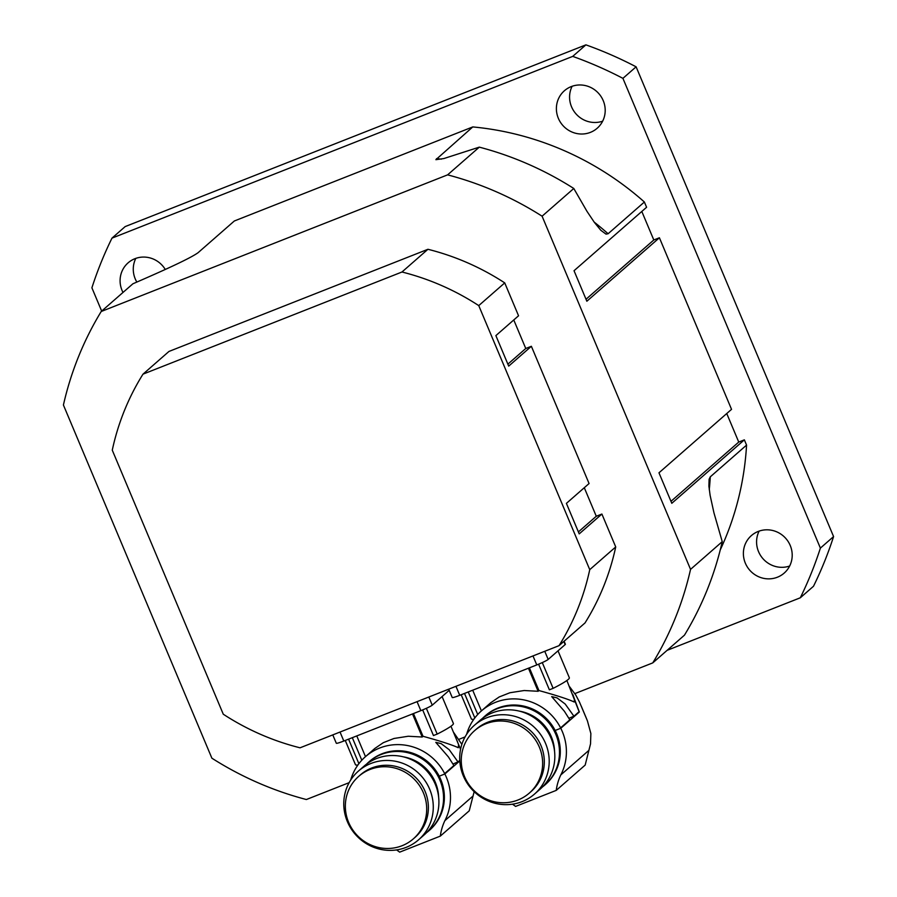 <?xml version="1.0" encoding="UTF-8"?>
<svg xmlns="http://www.w3.org/2000/svg" width="897" height="897" viewBox="0 0 897 897"><rect width="100%" height="100%" fill="white"/><g stroke="black" fill="none" stroke-linecap="round" stroke-linejoin="round"><path stroke-width="1.35" d="M472.775 126.926A296.817 286.3 48.8 0 1 644.382 202.016L608.099 233.747L606.024 234.128L600.822 230.294L594.341 222.333L586.941 211.288L573.788 188.482A327.954 316.327 -131.2 0 0 479.301 147.142L443.869 158.545L435.897 159.677L472.775 126.926L234.352 220.976L198.069 252.707C189.189 259.098 158.332 272.744 132.913 283.777L101.215 311.494A327.954 316.327 -131.2 0 0 63.418 405.018L211.883 758.189A327.954 316.327 -131.2 0 0 306.359 799.53L349.146 782.655M574.887 693.605L652.758 662.894L684.456 635.166A327.954 316.327 -131.2 0 0 722.242 541.653L713.945 512.826L710.121 495.368L708.91 486.219L709.101 479.301L710.289 476.834L746.562 445.103A296.817 286.3 48.8 0 1 720.28 549.85M458.961 739.33L465.072 736.919M479.301 147.142L447.603 174.859L101.215 311.494M667.11 650.336L800.303 597.794A390.217 376.392 -131.2 0 0 820.385 548.112L622.922 78.353A390.217 376.392 -131.2 0 0 572.723 56.388L111.979 238.131A390.217 376.392 -131.2 0 0 91.898 287.814L101.675 311.091M644.382 202.016L646.591 207.274L574.035 270.726L586.851 301.235L659.407 237.772L731.537 409.346L658.97 472.809L671.797 503.307L744.353 439.844L746.562 445.103M641.803 211.457L653.801 239.981L659.407 237.772M726.749 413.528L738.747 442.064L744.353 439.844M593.298 130.996A24.903 24.028 48.8 0 1 561.174 123.371A24.903 24.028 48.8 0 1 564.404 90.743A24.903 24.028 48.8 0 1 598.882 93.68A24.903 24.028 48.8 0 1 597.189 128.237A24.903 24.028 48.8 0 1 593.298 130.996M746.82 566.13A24.903 24.028 48.8 0 1 751.406 535.576A24.903 24.028 48.8 0 1 785.884 538.525A24.903 24.028 48.8 0 1 784.18 573.093A24.903 24.028 48.8 0 1 746.82 566.13M123.001 292.444A24.903 24.028 48.8 0 1 128.103 262.843A24.903 24.028 48.8 0 1 165.261 269.448M572.129 86.269A24.903 24.028 -131.2 0 0 571.546 106.799A24.903 24.028 -131.2 0 0 602.661 121.185M759.12 531.114A24.903 24.028 -131.2 0 0 758.548 551.644A24.903 24.028 -131.2 0 0 760.017 554.604A24.903 24.028 -131.2 0 0 789.652 566.018M135.817 258.37A24.903 24.028 -131.2 0 0 135.245 278.911A24.903 24.028 -131.2 0 0 136.849 282.073M722.242 541.653L690.544 569.371L542.091 216.199A327.954 316.327 -131.2 0 0 447.603 174.859M542.091 216.199L573.788 188.482M652.758 662.894A327.954 316.327 -131.2 0 0 690.544 569.371M572.723 56.388L585.909 44.85L125.165 226.593L111.979 238.131M585.909 44.85A390.217 376.392 48.8 0 1 636.108 66.815L622.922 78.353M820.385 548.112L833.582 536.574A390.217 376.392 48.8 0 1 813.501 586.257L800.303 597.794M833.582 536.574L636.108 66.815M586.021 299.262L653.801 239.981M670.967 501.333L738.747 442.064M584.295 487.721L596.281 516.257L601.898 514.048L579.215 533.872L566.399 503.374L589.071 483.539L531.372 346.287L508.7 366.111L495.873 335.613L518.556 315.778L504.731 282.891L478.751 305.608L589.744 569.651A249.074 240.25 48.8 0 1 559.033 645.661L585.012 622.944A249.074 240.25 48.8 0 0 615.723 546.935L589.744 569.651M596.281 516.257L578.397 531.91M513.768 319.96L525.765 348.496L531.372 346.287M525.765 348.496L507.87 364.148M142.993 374.161L168.961 351.445L427.936 249.288L401.968 272.004L142.993 374.161A249.074 240.25 48.8 0 0 112.271 450.171L223.275 714.214A249.074 240.25 48.8 0 0 300.058 747.806L559.033 645.661M601.898 514.048L615.723 546.935M427.936 249.288A249.074 240.25 48.8 0 1 504.731 282.891M401.968 272.004A249.074 240.25 48.8 0 1 478.751 305.608M396.541 849.919A53.506 51.6 -131.2 0 1 399.658 852.15L440.315 836.116L469.243 810.81L474.154 791.681M350.693 780.054A51.891 50.053 48.8 0 1 365.471 756.653A51.891 50.053 48.8 0 1 430.571 756.294A51.891 50.053 48.8 0 1 444.878 820.643A53.506 51.6 -131.2 0 0 440.315 836.116M368.745 762.058L369.564 761.34A45.669 44.043 48.8 0 1 432.78 766.711A45.669 44.043 48.8 0 1 429.685 830.084L428.867 830.801A45.669 44.043 -131.2 0 0 431.962 767.428A45.669 44.043 -131.2 0 0 368.745 762.058A45.669 44.043 -131.2 0 0 366.492 764.177M444.878 820.643L472.506 796.48M459.791 760.925L444.856 773.976A51.891 50.053 -131.2 0 0 444.665 773.606L453.882 765.545L448.455 756.99L435.785 742.346L441.145 743.613L449.251 749.746L458.008 761.934A10.383 0.897 -22.8 0 0 453.075 764.009M458.008 761.934L459.757 760.409M460.565 749.32L450.956 726.222M365.471 756.653L374.834 748.457L383.299 742.682L393.985 738.478L408.27 736.246L422.207 737.009L423.014 736.291C440.73 741.169 452.48 744.981 458.266 747.717L458.535 744.891M461.865 744.353L453.445 732.143M456.764 740.025L457.448 741.673M458.378 744.275L460.61 749.073M403.426 756.855A41.509 40.04 48.8 0 1 438.633 797.119M426.467 832.752A45.669 44.043 -131.2 0 0 428.867 830.801M358.464 771.05L364.092 766.116A45.669 44.043 48.8 0 1 427.308 771.498A45.669 44.043 48.8 0 1 424.225 834.86L418.585 839.794A45.669 44.043 -131.2 0 0 421.68 776.421A45.669 44.043 -131.2 0 0 358.464 771.05A45.669 44.043 -131.2 0 0 347.386 821.641A45.669 44.043 -131.2 0 0 418.585 839.794M358.699 776.365L360.37 774.896A41.509 40.04 48.8 0 1 371.672 768.011A41.509 40.04 48.8 0 1 421.938 785.301A41.509 40.04 48.8 0 1 415.031 837.383L413.349 838.852A41.509 40.04 -131.2 0 0 420.256 786.77A41.509 40.04 -131.2 0 0 370.001 769.48A41.509 40.04 -131.2 0 0 358.699 776.365A41.509 40.04 -131.2 0 0 355.885 833.963A41.509 40.04 -131.2 0 0 413.349 838.852M439.227 776.197L444.856 773.976M422.678 709.908L433.464 735.562A10.383 0.897 157.2 0 1 437.198 734.094A53.136 4.563 -22.8 0 0 453.4 723.475L442.086 696.554M426.355 708.316L437.198 734.094M423.014 736.291L413.461 713.563M345.267 740.462L355.436 764.659A53.136 4.563 -22.8 0 0 357.903 765.006M348.585 739.15L358.89 763.672M361.794 760.219L352.319 737.682M412.508 713.945L422.207 737.009M356.771 735.921L365.483 756.642M332.787 734.901L336.308 743.254A10.383 0.897 -22.8 0 0 343.809 741.034L420.839 710.648A10.383 0.897 -22.8 0 0 432.253 705.165L449.206 690.331M512.467 804.194A53.506 51.6 -131.2 0 1 515.584 806.425L556.241 790.38L585.169 765.085L590.529 743.905L590.865 733.522L587.412 720.818L579.484 702.071L575.829 695.119L569.371 686.418M466.619 734.329A51.891 50.053 48.8 0 1 481.397 710.917A51.891 50.053 48.8 0 1 546.497 710.57A51.891 50.053 48.8 0 1 560.804 774.918A53.506 51.6 -131.2 0 0 556.241 790.38M484.672 716.333L485.49 715.604A45.669 44.043 48.8 0 1 548.706 720.986A45.669 44.043 48.8 0 1 545.623 784.348L544.793 785.077A45.669 44.043 -131.2 0 0 547.888 721.704A45.669 44.043 -131.2 0 0 484.672 716.333A45.669 44.043 -131.2 0 0 482.418 718.441M560.804 774.918L588.432 750.755M572.69 694.3L579.339 712.016L560.782 728.252A51.891 50.053 -131.2 0 0 560.591 727.882L569.819 719.82L564.381 711.254L551.711 696.621L557.071 697.888L565.177 704.022L573.934 716.21A10.383 0.897 -22.8 0 0 569.001 718.284M573.934 716.21L579.114 711.68L566.882 680.498M472.697 690.197L481.409 710.906L490.76 702.721L499.225 696.947L509.911 692.742L524.196 690.522L538.133 691.284L538.94 690.555C556.656 695.444 568.418 699.256 574.192 701.992L574.461 699.155M574.304 698.539L573.374 695.937M519.352 711.13A41.509 40.04 48.8 0 1 554.57 751.394M542.393 787.017A45.669 44.043 -131.2 0 0 544.793 785.077M474.39 725.314L480.018 720.392A45.669 44.043 48.8 0 1 543.234 725.774A45.669 44.043 48.8 0 1 540.151 789.136L534.511 794.069A45.669 44.043 -131.2 0 0 537.606 730.696A45.669 44.043 -131.2 0 0 474.39 725.314A45.669 44.043 -131.2 0 0 463.323 775.916A45.669 44.043 -131.2 0 0 534.511 794.069M474.625 730.629L476.296 729.16A41.509 40.04 48.8 0 1 487.598 722.287A41.509 40.04 48.8 0 1 537.864 739.565A41.509 40.04 48.8 0 1 530.957 791.659L529.275 793.127A41.509 40.04 -131.2 0 0 536.193 741.034A41.509 40.04 -131.2 0 0 485.927 723.756A41.509 40.04 -131.2 0 0 474.625 730.629A41.509 40.04 -131.2 0 0 471.811 788.239A41.509 40.04 -131.2 0 0 529.275 793.127M578.229 712.453L579.339 712.016M555.153 730.472L560.782 728.252M538.604 664.184L549.39 689.827A10.383 0.897 157.2 0 1 553.124 688.358A53.136 4.563 -22.8 0 0 569.337 677.751L558.012 650.83M542.281 662.58L553.124 688.358M538.94 690.555L529.387 667.839M461.193 694.738L471.362 718.934A53.136 4.563 -22.8 0 0 473.829 719.282M464.511 693.426L474.816 717.948M477.72 714.494L468.245 691.957M528.434 668.209L538.133 691.284M448.713 689.176L452.234 697.53A10.383 0.897 -22.8 0 0 459.735 695.31L536.776 664.924A10.383 0.897 -22.8 0 0 548.179 659.43L565.166 644.573A10.383 0.897 -22.8 0 0 565.39 644.248L564.112 641.22M710.289 476.834A296.817 286.3 48.8 0 1 709.258 489.717M436.503 158.657A296.817 286.3 48.8 0 1 441.402 159.15M594.15 222.075A296.817 286.3 48.8 0 1 608.099 233.747M343.809 741.034L340.03 732.042M420.839 710.648L417.06 701.656M432.253 705.165L428.833 697.014M459.735 695.31L455.956 686.317M536.776 664.924L532.986 655.931M565.166 644.573L563.854 641.445M548.179 659.43L544.759 651.289M456.876 740.305L457.537 741.875M572.802 694.57L573.463 696.15M581.29 706.197L586.548 718.699"/></g></svg>
